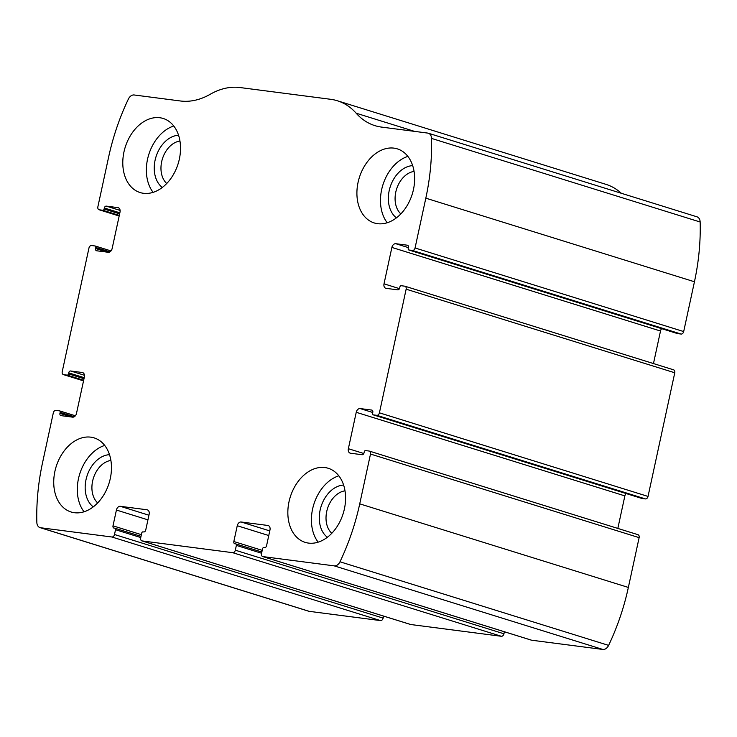 <?xml version="1.0" encoding="UTF-8"?>
<svg xmlns="http://www.w3.org/2000/svg" width="737" height="737" viewBox="0 0 737 737"><rect width="100%" height="100%" fill="white"/><g stroke="black" fill="none" stroke-linecap="round" stroke-linejoin="round"><path stroke-width="1.11" d="M370.499 454.047L359.73 503.85A190.468 136.087 107.3 0 1 339.987 561.787A7.057 5.039 107.3 0 1 334.193 565.859L262.925 556.601A2.819 2.018 107.3 0 1 262.676 556.546A2.819 2.018 107.3 0 1 261.506 553.598L262.547 548.789A1.41 1.004 107.3 0 1 263.846 547.545L264.601 547.637A2.119 1.511 107.3 0 0 266.554 545.776L269.972 529.977A4.229 3.022 107.3 0 0 268.213 525.545A4.229 3.022 107.3 0 0 267.844 525.463L241.165 521.999A4.229 3.022 107.3 0 0 237.25 525.73L233.832 541.529A2.119 1.511 107.3 0 0 234.716 543.749A2.119 1.511 107.3 0 0 234.9 543.786L235.656 543.878A1.41 1.004 107.3 0 1 236.365 545.389L235.324 550.198A2.819 2.018 107.3 0 1 232.717 552.686L142.094 540.921A2.819 2.018 107.3 0 1 141.845 540.866A2.819 2.018 107.3 0 1 140.675 537.909L141.716 533.1A1.41 1.004 107.3 0 1 143.015 531.856L143.77 531.957A2.119 1.511 107.3 0 0 145.723 530.087L149.141 514.288A4.229 3.022 107.3 0 0 147.382 509.857A4.229 3.022 107.3 0 0 147.013 509.774L120.324 506.31A4.229 3.022 107.3 0 0 116.418 510.041L113.001 525.84A2.119 1.511 107.3 0 0 113.885 528.061A2.119 1.511 107.3 0 0 114.069 528.097L114.825 528.199A1.41 1.004 107.3 0 1 115.534 529.7L114.493 534.509A2.819 2.018 107.3 0 1 111.886 536.997L40.609 527.747A7.057 5.039 107.3 0 1 40.001 527.609A7.057 5.039 107.3 0 1 36.85 522.432A190.468 136.087 107.3 0 1 42.553 462.67L53.313 412.867A2.819 2.018 107.3 0 1 55.929 410.389L59.448 410.841A1.41 1.004 107.3 0 1 60.158 412.352L59.937 413.374A2.119 1.511 107.3 0 0 60.821 415.594A2.119 1.511 107.3 0 0 61.005 415.631L72.576 417.142A4.229 3.022 107.3 0 0 76.491 413.411L84.368 377.003A4.229 3.022 107.3 0 0 82.599 372.572A4.229 3.022 107.3 0 0 82.231 372.489L70.651 370.987A2.119 1.511 107.3 0 0 68.698 372.848L68.477 373.88A1.41 1.004 107.3 0 1 67.168 375.124L63.649 374.663A2.819 2.018 107.3 0 1 63.4 374.608A2.819 2.018 107.3 0 1 62.23 371.66L88.965 248.01A2.819 2.018 107.3 0 1 91.572 245.522L95.091 245.983A1.41 1.004 107.3 0 1 95.801 247.485L95.58 248.516A2.119 1.511 107.3 0 0 96.464 250.737A2.119 1.511 107.3 0 0 96.648 250.773L108.228 252.275A4.229 3.022 107.3 0 0 112.135 248.544L120.011 212.136A4.229 3.022 107.3 0 0 118.242 207.705A4.229 3.022 107.3 0 0 117.874 207.631L106.303 206.12A2.119 1.511 107.3 0 0 104.341 207.991L104.12 209.022A1.41 1.004 107.3 0 1 102.811 210.266L99.292 209.805A2.819 2.018 107.3 0 1 99.044 209.75A2.819 2.018 107.3 0 1 97.874 206.793L108.643 156.99A190.468 136.087 107.3 0 1 128.385 99.053A7.057 5.039 107.3 0 1 134.18 94.981L180.372 100.978A76.187 54.437 107.3 0 0 210.238 94.262A76.187 54.437 107.3 0 1 240.115 87.556L330.738 99.311A76.187 54.437 107.3 0 1 337.334 100.757A76.187 54.437 107.3 0 1 356.155 113.203A76.187 54.437 107.3 0 0 374.976 125.659A76.187 54.437 107.3 0 0 381.573 127.096L427.764 133.093A7.057 5.039 107.3 0 1 428.372 133.231A7.057 5.039 107.3 0 1 431.523 138.409A190.468 136.087 107.3 0 1 425.82 198.17L415.06 247.973A2.819 2.018 107.3 0 1 412.453 250.46L408.924 250A1.41 1.004 107.3 0 1 408.215 248.498L408.436 247.466A2.119 1.511 107.3 0 0 407.552 245.246A2.119 1.511 107.3 0 0 407.377 245.209L395.797 243.707A4.229 3.022 107.3 0 0 391.881 247.429L384.014 283.837A4.229 3.022 107.3 0 0 385.773 288.278A4.229 3.022 107.3 0 0 386.142 288.351L397.722 289.853A2.119 1.511 107.3 0 0 399.675 287.992L399.896 286.96A1.41 1.004 107.3 0 1 401.204 285.716L404.724 286.177A2.819 2.018 107.3 0 1 404.972 286.232A2.819 2.018 107.3 0 1 406.142 289.18L379.417 412.831A2.819 2.018 107.3 0 1 376.8 415.318L373.281 414.857A1.41 1.004 107.3 0 1 372.572 413.356L372.793 412.324A2.119 1.511 107.3 0 0 371.909 410.104A2.119 1.511 107.3 0 0 371.724 410.067L360.144 408.565A4.229 3.022 107.3 0 0 356.238 412.296L348.361 448.704A4.229 3.022 107.3 0 0 350.13 453.135A4.229 3.022 107.3 0 0 350.499 453.218L362.079 454.72A2.119 1.511 107.3 0 0 364.032 452.85L364.253 451.818A1.41 1.004 107.3 0 1 365.561 450.583L369.08 451.035A2.819 2.018 107.3 0 1 369.329 451.09A2.819 2.018 107.3 0 1 370.499 454.047L639.126 537.642L628.357 587.444A190.468 136.087 107.3 0 1 608.615 645.382A7.057 5.039 107.3 0 1 602.82 649.444L531.552 640.195A2.819 2.018 107.3 0 1 531.303 640.14A2.819 2.018 107.3 0 1 531.073 640.048M673.351 369.771A2.819 2.018 107.3 0 1 673.6 369.827A2.819 2.018 107.3 0 1 674.77 372.775L648.035 496.425A2.819 2.018 107.3 0 1 645.428 498.912L376.8 415.318M383.553 616.077L383.12 618.103A2.819 2.018 107.3 0 1 380.513 620.591L309.236 611.341A7.057 5.039 107.3 0 1 308.628 611.203L40.001 527.609M504.384 631.766L503.951 633.792A2.819 2.018 107.3 0 1 501.344 636.28L410.721 624.515A2.819 2.018 107.3 0 1 410.472 624.46A2.819 2.018 107.3 0 1 410.242 624.359M428.372 133.231L696.999 216.825A7.057 5.039 107.3 0 1 700.15 222.003A190.468 136.087 107.3 0 1 694.447 281.764L683.687 331.567A2.819 2.018 107.3 0 1 681.071 334.045L412.453 250.46M337.334 100.757L605.961 184.351A76.187 54.437 107.3 0 1 621.319 193.269M677.312 333.52A1.41 1.004 107.3 0 0 677.552 333.594L681.071 334.045M653.47 363.562L660.509 331.024A4.229 3.022 107.3 0 1 661.633 328.647M641.669 498.378A1.41 1.004 107.3 0 0 641.909 498.452L645.428 498.912M617.827 528.42L624.865 495.89A4.229 3.022 107.3 0 1 625.989 493.514M637.708 534.629A2.819 2.018 107.3 0 1 637.956 534.684A2.819 2.018 107.3 0 1 639.126 537.642M344.4 508.917A38.803 27.72 -72.7 0 0 328.241 468.281A38.803 27.72 -72.7 0 0 290.24 497.088A38.803 27.72 -72.7 0 0 305.182 542.368A38.803 27.72 -72.7 0 0 344.4 508.917M413.466 189.501A38.803 27.72 -72.7 0 0 397.298 148.865A38.803 27.72 -72.7 0 0 359.306 177.672A38.803 27.72 -72.7 0 0 374.249 222.952A38.803 27.72 -72.7 0 0 413.466 189.501M110.292 478.525A38.803 27.72 -72.7 0 0 94.124 437.889A38.803 27.72 -72.7 0 0 56.132 466.696A38.803 27.72 -72.7 0 0 71.074 511.985A38.803 27.72 -72.7 0 0 110.292 478.525M179.349 159.109A38.803 27.72 -72.7 0 0 163.19 118.473A38.803 27.72 -72.7 0 0 125.189 147.28A38.803 27.72 -72.7 0 0 140.131 192.56A38.803 27.72 -72.7 0 0 179.349 159.109M179.957 141.034A23.446 16.748 -72.7 0 0 162.416 158.86A23.446 16.748 -72.7 0 0 166.737 183.504M178.566 135.258A28.218 20.157 -72.7 0 0 155.977 156.861A28.218 20.157 -72.7 0 0 162.324 187.465M173.766 126.009A38.803 27.72 -72.7 0 0 148.754 154.613A38.803 27.72 -72.7 0 0 153.121 192.357M110.9 460.45A23.446 16.748 -72.7 0 0 93.359 478.285A23.446 16.748 -72.7 0 0 97.68 502.92M109.509 454.683A28.218 20.157 -72.7 0 0 86.911 476.277A28.218 20.157 -72.7 0 0 93.267 506.881M104.709 445.424A38.803 27.72 -72.7 0 0 79.697 474.029A38.803 27.72 -72.7 0 0 84.055 511.773M414.074 171.417A23.446 16.748 -72.7 0 0 396.534 189.252A23.446 16.748 -72.7 0 0 400.854 213.896M412.683 165.65A28.218 20.157 -72.7 0 0 390.085 187.253A28.218 20.157 -72.7 0 0 396.432 217.848M407.874 156.401A38.803 27.72 -72.7 0 0 382.872 185.005A38.803 27.72 -72.7 0 0 387.229 222.749M345.008 490.842A23.446 16.748 -72.7 0 0 327.468 508.668A23.446 16.748 -72.7 0 0 331.797 533.312M343.617 485.075A28.218 20.157 -72.7 0 0 321.028 506.669A28.218 20.157 -72.7 0 0 327.375 537.273M338.817 475.816A38.803 27.72 -72.7 0 0 313.805 504.421A38.803 27.72 -72.7 0 0 318.172 542.165M628.357 587.444L359.73 503.85M648.035 496.425L379.417 412.831M674.77 372.775L406.142 289.18M309.236 611.341L40.609 527.747M380.513 620.591L111.886 536.997M410.721 624.515L142.094 540.921M501.344 636.28L232.717 552.686M694.447 281.764L425.82 198.17M700.15 222.003L431.523 138.409M683.687 331.567L415.06 247.973M608.615 645.382L339.987 561.787M602.82 649.444L334.193 565.859M531.552 640.195L262.925 556.601M414.553 131.379L356.155 113.203M677.552 333.594L408.924 250M408.399 247.623L395.797 243.707M660.509 331.024L391.881 247.429M399.454 288.646L384.014 283.837M641.909 498.452L373.281 414.857M372.756 412.49L360.144 408.565M624.865 495.89L356.238 412.296M363.811 453.504L348.361 448.704M268.563 525.684L267.844 525.463M269.779 530.907L241.165 521.999M268.775 535.541L237.25 525.73M262.206 550.355L233.832 541.529M261.838 552.031L235.895 543.961M261.58 553.238L236.365 545.389M503.951 633.792L235.324 550.198M147.722 510.004L147.013 509.774M148.938 515.218L120.324 506.31M147.944 519.852L116.418 510.041M141.375 534.675L113.001 525.84M114.944 528.226L141.016 536.333L115.055 528.272M140.749 537.549L115.534 529.7M383.12 618.103L114.493 534.509M59.568 410.868L75.367 415.788L59.688 410.914M74.28 416.746L60.158 412.352M71.618 417.013L59.937 413.374M82.949 372.71L82.231 372.489M84.46 375.28L70.651 370.987M84.221 377.676L68.698 372.848M83.99 378.707L68.477 373.88M83.659 380.255L67.168 375.124M83.53 380.854L63.649 374.663M119.173 215.996L99.292 209.805M119.302 215.397L102.811 210.266M119.643 213.85L104.12 209.022M119.864 212.818L104.341 207.991M120.113 210.423L106.303 206.12M118.593 207.852L117.874 207.631M107.261 252.155L95.58 248.516M109.924 251.879L95.801 247.485M111.001 250.93L95.331 246.057M677.432 333.566L408.805 249.972M673.6 369.827L404.972 286.232M641.789 498.424L373.162 414.83M637.956 534.684L369.329 451.09M531.303 640.14L262.676 556.546M261.847 552.022L235.776 543.906M410.472 624.46L141.845 540.866M83.53 380.872L63.4 374.608M119.173 216.015L99.044 209.75M111.011 250.921L95.211 246.011"/></g></svg>
